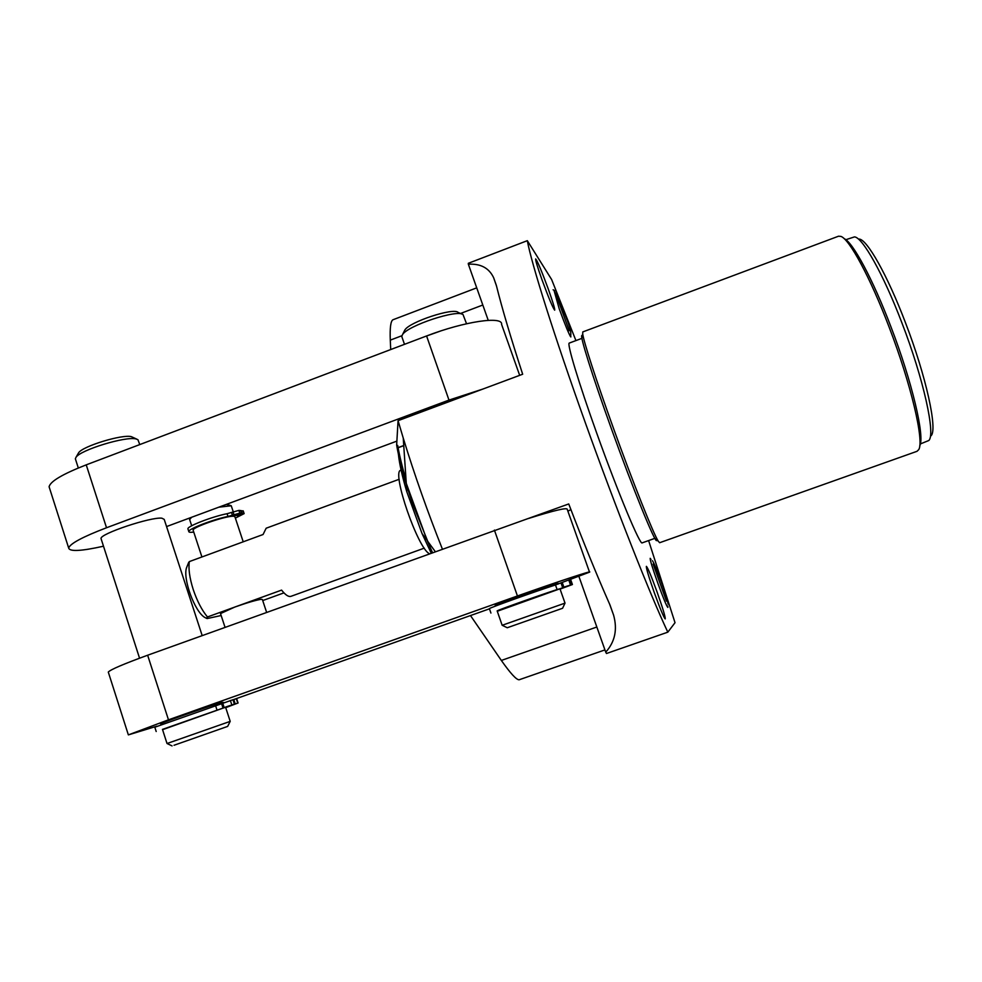 <?xml version="1.0" encoding="UTF-8"?>
<svg xmlns="http://www.w3.org/2000/svg" width="982" height="982" viewBox="0 0 982 982"><rect width="100%" height="100%" fill="white"/><g stroke="black" fill="none" stroke-linecap="round" stroke-linejoin="round"><path stroke-width="1.47" d="M432.436 552.449L427.133 540.505L406.278 483.353C401.92 468.917 398.717 456.139 396.654 445.03L398.066 420.664L482.8 389.081L448.983 400.091L426.581 335.967C464.633 321.323 503.103 315.799 501.581 324.367L519.674 375.345M396.421 441.286L166.559 526.573M103.503 546.213C81.15 551.184 69.538 551.786 68.666 548.017C70.115 543.598 82.734 536.847 106.522 527.751L448.983 400.091M202.169 635.55L164.215 519.392L161.87 518.189C151.179 516.704 99.869 533.827 101.023 538.529L101.207 539.081M108.45 672.547L108.29 672.069C110.401 669.638 123.523 664.028 147.644 655.227L568.738 503.95C583.627 542.874 597.265 576.287 609.638 604.188L613.615 615.186C617.58 629.572 614.953 641.897 605.734 652.146L606.483 653.496L667.821 632.163L675.027 622.698L648.611 540.566M496.327 285.308L493.627 277.71C489.048 268 480.628 263.507 468.353 264.219L468.304 263.299L527.322 240.676C531.397 263.323 554.216 335.918 585.432 423.033C616.622 510.088 650.587 595.792 667.821 632.163M493.627 277.71L496.487 285.946C502.097 308.471 510.824 337.894 522.67 374.228L482.8 389.081M398.066 420.664L403.246 438.095C414.502 474.785 427.526 511.708 442.317 548.889M156.936 726.177L128.36 734.892L168.474 719.818L517.428 595.976C556.536 582.068 593.398 569.941 589.531 572.162L555.481 584.953C537.412 590.698 489.613 607.821 489.38 608.619L489.417 608.717M528.365 518.521C554.462 510.333 567.424 507.289 567.252 509.4L589.47 571.966M570.898 509.609L567.891 511.18M578.975 576.581L605.734 652.146M468.353 264.219L488.238 320.341M548.41 289.383C541.769 271.29 537.522 261.126 535.669 258.904C535.35 259.997 537.436 266.895 541.929 279.588C548.68 297.951 552.927 308.139 554.695 310.165C554.99 308.937 552.891 302.014 548.41 289.383M575.931 340.594L551.614 279.502L527.322 240.676M657.056 591.925C651.336 576.225 647.776 567.706 646.377 566.356C646.107 568.148 648.82 577.109 654.503 593.226C660.309 609.135 663.881 617.678 665.219 618.893C665.428 616.892 662.703 607.895 657.056 591.925M651.029 559.482L650.194 558.316C649.998 559.973 652.564 568.283 657.866 583.283C663.316 598.21 666.643 606.262 667.846 607.441L667.748 606.004M553.946 290.107L559.212 308.79C565.423 325.729 569.302 335.12 570.849 336.949L570.726 335.525M654.871 538.345L642.179 542.862C640.301 545.894 618.194 493.173 597.105 434.216C578.693 383.017 566.577 342.681 569.315 343.062L581.933 338.348M582.78 331.928L582.707 333.941C583.689 341.687 596.393 380.979 613.222 427.636C632.838 482.223 653.546 534.098 658.296 541.229L659.659 542.715L917.004 451.315L918.71 449.646C924.443 441.434 911.112 384.183 888.992 326.797C870.224 277.403 849.418 239.154 840.936 236.404L838.542 236.208L582.78 331.928M845.833 239.706L854.487 236.895C862.454 237.178 883.334 274.052 901.881 322.783C923.681 379.126 935.846 434.952 928.751 440.537L920.33 443.95M859.213 239.068C867.069 239.424 887.323 275.046 905.208 322.01C926.222 376.302 937.896 430.239 930.973 435.824M470.476 615.554L501.348 660.444C510.444 673.357 516.36 679.802 519.097 679.789L604.937 649.912M476.724 287.849L392.898 319.788C390.676 321.139 389.805 327.914 390.284 340.128L390.713 349.543M398.397 454.163C399.416 463.946 402.239 476.528 406.855 491.908L422.051 533.57L431.123 552.927M432.227 552.522L412.305 502.882L406.364 484.543C401.896 469.764 398.692 456.814 396.753 445.705L396.777 445.693M397.661 445.374C399.416 455.378 402.215 466.966 406.069 480.1M49.554 488.214L49.1 486.79C50.229 481.401 62.602 474.085 86.232 464.854L426.581 335.967M466.536 323.741L463.074 314.645C458.029 308.949 407.53 325.619 402.46 334.702L401.761 336.47L404.486 344.326M559.949 588.746L565.018 603.12L502.17 625.276M495.223 605.329L495.186 605.231C495.64 604.225 555.431 583.161 557.85 583.161L558.279 584.02M402.08 337.403L401.761 336.47M560.071 589.102L572.42 584.535L570.837 580.117L569.769 580.325L571.315 584.72L559.679 588.844C556.021 589.458 497.604 610.055 497.15 610.878L497.174 610.964M424.985 336.568L440.378 331.081M404.302 331.094L404.854 330.013C409.371 321.949 453.586 307.366 458.14 312.399L461.773 314.056M489.453 608.828L234.146 699.38M224.068 702.584L222.006 702.314C212.529 704.941 160.79 723.034 160.667 723.771L160.692 723.844M139.763 444.576L137.934 439.69L135.982 438.942C125.929 436.045 80.45 449.903 75.995 457.317L75.356 458.79L78.314 467.984M227.664 726.398L230.193 721.377L167.038 743.521M230.205 721.353L225.651 707.433L224.203 707.74L238.086 703.002L225.725 707.654M75.602 459.551L75.356 458.79M154.812 727.22L232.967 699.724L234.403 704.082L162.472 729.405M91.203 462.964L99.096 459.981M78.143 453.598L78.609 452.788C82.574 446.221 122.394 434.081 131.343 436.659L136.817 439.15M238.086 702.989L236.674 698.681L232.992 699.773M225.762 706.979L229.751 705.641L225.762 706.979M234.403 704.082L162.57 729.687M230.61 705.518L234.563 704.192L230.61 705.518M233.777 699.491L235.201 703.848M174.035 745.264L227.652 726.41L174.035 745.264M562.576 608.275L507.252 627.744L562.576 608.275L565.006 603.157M572.396 584.523L559.961 588.783M571.315 584.72L497.285 611.258M566 586.708L569.278 585.603L566 586.708M564.392 587.003L567.706 585.898L564.392 587.003M569.744 580.276L568.897 580.399L570.481 584.867M570.002 580.239L571.573 584.671M429.22 553.615C417.792 548.165 392.014 473.594 400.361 470.329M399.183 479.277L266.159 528.218L263.066 534.515L189.342 561.594C188.286 568.688 189.587 578.005 193.233 589.544C197.137 601.082 201.875 610.227 207.472 616.966L206.416 618.292L207.214 618.55L221.159 615.518M188.384 563.152L189.342 561.594M233.974 516.078L242.149 513.328L244.137 513.623L235.373 518.14M233.262 511.769L231.236 505.767L218.753 507.203M243.217 541.806L234.98 516.949L234.06 516.323M266.601 612.302L262.378 599.536L261.298 599.29C256.118 600.076 247.255 602.678 234.723 607.085L220.52 613.578M193.761 532.097C190.422 532.514 188.777 532.33 188.802 531.52C188.2 529.003 213.376 519.294 227.984 516.458L239.804 513.12L241.547 513.279L233.446 516.274C226.314 515.587 192.325 527.26 193.11 530.133L193.209 530.44M236.466 514.801L233.397 515.464L236.466 514.801M240.111 515.12L237.079 515.783L240.111 515.12M188.028 529.175L187.906 528.795C187.292 526.242 212.468 516.532 227.075 513.709L238.896 510.395L240.639 510.554L241.547 513.279M240.725 510.812L243.241 510.922L244.113 513.561M189.649 519.576L191.576 517.293M242.149 513.328L241.253 510.615M226.326 504.392L230.77 505.546M207.472 616.966L234.17 607.293M234.723 607.085L281.589 590.108C285.455 595.018 288.585 597.093 290.991 596.32L424.298 548.14M283.945 592.87L262.71 600.554M204.686 617.371L206.416 618.292L204.686 617.371C194.657 611.59 182.615 578.57 186.555 567.67L187.316 565.804M657.253 540.346L656.663 540.554C655.276 543.5 633.108 489.22 611.369 428.68C592.416 376.118 579.54 334.936 581.884 335.513L582.473 335.292M844.189 238.675C852.646 241.916 872.765 278.986 890.821 326.503C912.131 381.752 925.056 437.113 919.729 445.791M494.4 530.084L517.428 595.976M596.823 627.019L501.348 660.444M403.749 445.509L398.066 447.62M106.522 527.751L86.232 464.854M147.644 655.227L168.474 719.818M236.343 698.742L237.767 703.075M215.537 705.542L216.973 709.949M221.539 703.48L222.975 707.875M222.681 703.075L224.129 707.47M230.365 700.473L231.801 704.867M562.269 582.621L563.852 587.101M561.053 583.05L562.637 587.531M555.481 584.953L557.064 589.458M482.8 305.021L460.509 313.479M401.896 335.721L390.284 340.128M239.804 513.12L238.896 510.395M233.925 514.593L233.016 511.855M232.39 515.157L231.494 512.42M227.984 516.458L227.075 513.709M243.88 513.488L242.984 510.775M613.615 615.186L609.982 604.973M581.995 338.053L582.707 333.941M655.117 538.553L658.296 541.229M427.133 540.505L435.161 551.467M406.278 483.353L403.246 438.095M406.855 491.908L406.364 484.543M68.666 548.017L49.1 486.79M495.186 605.231L495.48 606.078M497.15 610.878L502.146 625.252M404.854 330.013L402.46 334.702M128.36 734.892L108.29 672.069M101.023 538.529L139.554 658.198M160.667 723.771L160.938 724.63M162.46 729.344L167.014 743.497L172.059 745.915M78.609 452.788L75.995 457.317M154.788 727.134L156.199 731.516M507.252 627.744L502.133 625.252M489.38 608.619L490.926 613.063M570.861 580.129L572.42 584.523M398.091 447.767L403.762 445.668M422.051 533.57L426.421 539.535M189.538 519.245L191.686 525.787M193.11 530.133L201.924 556.978M220.459 613.406L225.038 627.302M188.802 531.52L187.906 528.795M190.299 517.772L189.772 518.729M186.555 567.67L188.704 562.355M668.018 604.139C668.03 599.634 655.154 563.864 652.392 560.71M653.128 564.036L666.459 601.144M570.321 336.335C571.72 334.224 570.309 327.878 566.049 317.284L556.094 292.476M555.088 291.028L553.112 289.764M556.058 294.514L569.229 330.738"/></g></svg>
